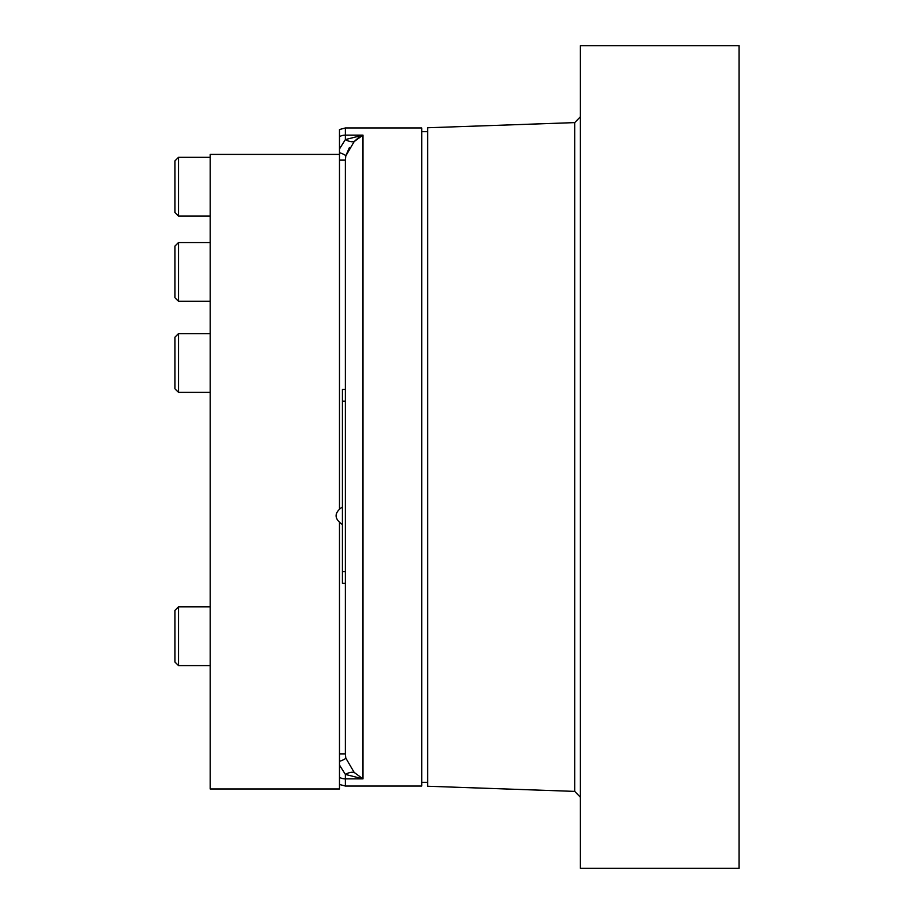 <?xml version="1.0" encoding="UTF-8"?>
<svg xmlns="http://www.w3.org/2000/svg" width="914" height="914" viewBox="0 0 914 914"><rect width="100%" height="100%" fill="white"/><g stroke="black" fill="none" stroke-linecap="round" stroke-linejoin="round"><path stroke-width="1.37" d="M339.482 152.649L339.482 148.971L345.366 139.591A17.629 9.848 -129.8 0 0 354.175 141.567L345.778 155.986L345.366 160.121L345.778 155.986A17.629 2.616 12.4 0 0 339.482 152.649L339.482 508.492L339.482 160.121L345.366 160.121L345.366 753.879L345.778 758.014L354.175 772.433L362.984 778.877L345.366 774.409L339.482 765.029L339.482 775.049L339.482 761.351A17.629 2.616 167.6 0 0 345.778 758.014M345.8 155.848L349.399 147.542M345.366 127.96L339.482 129.537L339.482 136.666A11.756 11.494 180 0 1 345.366 135.123L362.984 135.123L362.984 778.877L345.366 778.877L345.366 786.04L421.742 786.04L421.742 127.96L345.366 127.96L345.366 139.591L362.984 135.123L354.175 141.567L358.402 137.751M580.39 45.7L580.39 868.3L739.038 868.3L739.038 45.7L580.39 45.7M574.723 122.613L427.626 127.754L427.626 786.246L574.723 791.387L574.723 122.613L580.39 116.741M174.962 160.864L178.493 157.334L174.962 160.864L174.962 212.574L178.493 216.092L210.22 216.092L178.493 216.092L178.493 157.334L210.22 157.334M178.493 333.61L174.962 337.14L174.962 388.838L178.493 392.369L178.493 333.61L210.22 333.61M210.22 392.369L178.493 392.369M210.22 606.827L178.493 606.827L178.493 665.586L174.962 662.067L174.962 610.358L178.493 606.827L210.22 606.827M210.22 665.586L178.493 665.586M174.962 246.06L174.962 297.77L178.493 301.289L178.493 242.541L174.962 246.06M339.482 775.049L339.482 788.976L210.22 788.976L210.22 154.397L339.482 154.397M210.22 242.541L178.493 242.541M210.22 301.289L178.493 301.289M345.366 753.879L339.482 753.879L339.482 523.014L339.482 765.029M339.482 136.666L339.482 148.971M339.482 777.334A11.756 11.494 -0 0 0 345.366 778.877L345.366 774.409A17.629 9.848 129.8 0 1 354.175 772.433M345.366 571.581L342.419 571.581L342.419 583.326L345.366 583.326M345.366 389.433L342.419 389.433L342.419 401.177L345.366 401.177M342.419 571.581L342.419 401.177M574.723 791.387L580.39 797.259M427.626 131.685L421.742 131.685M174.962 610.358L178.493 606.827M174.962 212.574L178.493 216.092M345.366 786.04L339.482 784.463M427.626 782.315L421.742 782.315M342.419 506.939C333.998 512.823 333.998 518.695 342.419 524.567C333.998 518.695 333.998 512.823 342.419 506.939"/></g></svg>
